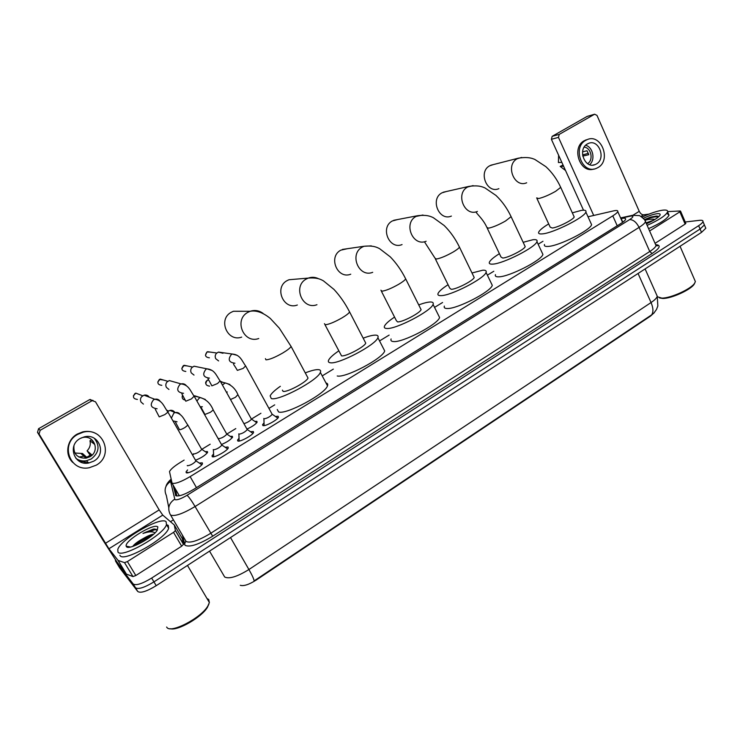 <?xml version="1.0" encoding="UTF-8"?>
<svg xmlns="http://www.w3.org/2000/svg" width="743" height="743" viewBox="0 0 743 743"><rect width="100%" height="100%" fill="white"/><g stroke="black" fill="none" stroke-linecap="round" stroke-linejoin="round"><path stroke-width="1.11" d="M255.258 421.383L256.837 421.318L257.134 422.126C255.62 424.364 252.249 426.658 247.029 429.017M230.692 436.355L232.345 436.308L232.587 437.116C230.785 439.642 227.126 442.085 221.59 444.463M205.69 451.595L207.408 451.558L207.594 452.366C205.449 455.236 201.474 457.837 195.66 460.168M275.82 416.442L278.086 416.238L278.458 417.167C277.668 419.897 265.102 426.696 262.901 425.581L262.567 424.662L264.053 422.869M250.93 431.683L253.279 431.488L253.586 432.417C252.759 435.24 239.868 442.261 237.816 440.998L237.546 440.079L239.042 438.259M225.584 447.202L228.017 447.017L228.259 447.945C227.386 450.871 214.151 458.115 212.266 456.704L212.052 455.793L213.566 453.936M199.756 463.01L202.291 462.843L202.468 463.762C201.548 466.78 187.951 474.275 186.233 472.706L186.084 471.796L187.58 469.947M184.125 460.103L180.14 462.536C174.308 466.167 170.76 469.177 169.497 471.564L172.06 483.173C175.051 484.092 181.078 481.91 190.134 476.616L612.789 215.851C615.678 214.049 617.34 212.628 617.767 211.588C618.083 210.427 616.644 210.204 613.439 210.91L588.01 216.78M240.286 585.298C243.685 586.338 248.979 584.602 256.168 580.097L650.543 316.072L654.342 312.599M542.984 241.271L538.146 244.215M493.816 271.251L487.38 275.17M442.577 302.494L434.553 307.388M389.128 335.093L379.543 340.935M333.319 369.122L322.221 375.893M274.715 404.861L268.994 408.353M260.923 413.266L251.598 418.959M235.791 428.59L227.005 433.958M210.195 444.203L201.966 449.218M193.459 454.41L192.651 454.902M209.535 551.139L224.683 577.014C229.16 579.215 237.24 576.717 248.914 569.528C252.239 575.37 253.957 579.168 254.087 580.924L651.657 314.846L653.729 313.267L656.524 309.422L657.843 305.995L657.249 296.216L656.478 294.479M703.946 223.875L704.392 224.925L700.082 229.03L153.94 581.88C144.439 587.629 138.291 589.58 135.486 587.741L117.533 564.346L135.486 587.741C138.291 589.58 144.439 587.629 153.94 581.88L700.082 229.03L704.392 224.925L703.946 223.875M705.358 227.191L705.813 228.25L701.513 232.373L156.225 585.679C146.743 591.428 140.585 593.369 137.761 591.502L119.632 567.81M173.063 485.021L175.803 495.665C178.831 496.686 184.877 494.541 193.932 489.21L620.684 223.643C623.553 221.841 625.197 220.411 625.606 219.343C625.903 218.145 624.436 217.885 621.194 218.572L620.907 218.637M685.232 221.999L699.479 220.337C702.024 220.067 703.194 220.485 702.971 221.59C702.655 222.649 701.216 224.005 698.643 225.686L151.656 578.073C142.145 583.812 135.988 585.781 133.201 583.97L115.546 561.076L115.388 559.804M170.481 521.679L173.407 519.849M622.383 221.953L623.442 221.739M176.908 496.008L175.144 488.588M127.025 547.062L127.582 546.421M152.176 530.084L154.953 529.035M173.528 532.36L175.413 530.623L174.308 524.985L182.286 538.573L183.549 544.229L181.673 546.198L173.528 532.36L127.387 561.569L135.82 575.528L132.96 576.577L126.31 574.079L116.874 561.884L103.026 540.282L37.512 432.37L38.571 428.702L40.159 430.308L39.082 434.033L108.905 548.761L118.1 560.436L124.527 562.646L127.387 561.569M181.673 546.198L135.82 575.528M174.308 524.985L162.763 515.113L159.169 509.902L95.503 401.805L89.532 399.688L38.571 428.702M89.532 399.688L93.163 400.505M91.77 400.886L40.159 430.308M80.17 438.491C66.972 445.363 74.393 466.232 88.798 462.982L93.729 461.162C107.113 454.038 98.958 432.863 84.284 436.865L80.17 438.491M75.888 458.347C78.981 460.567 82.482 461.375 86.374 460.762L91.24 458.97C99.116 452.738 100.129 445.837 94.268 438.277M74.829 452.998L82.501 453.509L86.717 457.27L91.426 454.502L87.098 450.815L90.302 455.468M73.938 445.8C73.371 454.196 77.421 458.32 86.086 458.162L89.903 456.75C100.454 451.159 94.082 434.479 82.519 437.571L81.145 437.971M98.095 434.878C93.516 431.674 88.38 430.68 82.677 431.906L77.3 434.042C66.842 439.689 64.455 454.818 72.823 462.49M96.153 465.211C114.403 455.468 103.138 426.593 83.105 432.231L77.718 434.376C59.812 443.673 69.731 471.981 89.244 467.737L96.153 465.211M79.817 461.589L85.222 461.579M87.646 463.13L88.621 462.824M85.724 458.227L84.674 456.899M78.879 457.038L83.931 456.23M87.098 450.815C89.912 447.89 90.869 444.537 89.968 440.757L94.37 444.175L91.723 439.726L89.968 440.757M83.318 462.87L88.027 462.276M208.922 603.985L207.473 607.235C201.91 617.108 177.568 631.197 170.268 628.708M207.018 598.552L208.699 599.462L209.377 602.545L207.845 606.028C201.186 617.962 170.37 633.965 166.831 627.306L166.636 627.027M166.107 521.753L166.488 524.567C164.175 534.644 121.425 558.875 117.933 551.993L117.793 549.383C120.719 539.056 161.305 515.939 166.107 521.753M166.553 524.679L168.234 525.366L168.633 528.208C166.376 538.369 123.682 562.6 120.134 555.634L119.883 555.216M152.408 535.239L143.427 538.443C138.867 540.876 135.56 543.217 133.499 545.464L132.746 546.421M126.431 546.662L126.171 546.114C124.341 540.811 154.479 522.635 157.841 526.945L157.237 530.288C152.631 537.793 128.585 550.582 126.431 546.662M157.033 529.852L153.244 529.118L142.972 533.455C148.684 531.486 152.696 531.291 155.008 532.889M143.427 538.443C147.588 535.982 151.015 534.542 153.699 534.124M151.238 536.186C144.309 538.851 138.504 542.139 133.842 546.059M153.727 529.062L153.244 529.118M148.721 538.053L136.452 545.018M157.154 530.038C154.154 529.239 149.427 530.372 142.972 533.455M242.218 311.28L233.432 311.271L231.379 312.209C217.569 319.221 227.265 342.43 241.689 337.108M282.414 390.121L283.083 391.347C286.817 392.703 306.775 382.041 308.02 378.038L291.107 346.479L279.312 328.165L270.294 318.431C262.985 312.506 256.251 310.128 250.122 311.298C254.738 309.794 259.028 310.463 262.976 313.314M305.271 372.893C311.568 370.432 316.081 369.364 318.803 369.67C320.493 369.94 321.004 370.841 320.354 372.382C318.032 380.221 278.281 401.424 271.251 398.527L270.146 395.87C271.353 393.418 274.752 390.233 280.334 386.295M325.982 382.961C327.598 383.304 328.109 384.252 327.496 385.812C325.369 393.966 285.767 415.151 278.588 411.928L277.26 409.504M295.528 279.182L288.971 279.739L287.216 280.557C273.814 287.365 283.464 310.435 297.349 305.011M324.997 324.756L341.548 355.878C345.801 356.751 364.655 346.805 365.742 343.127L365.092 341.854M363.188 338.176C368.825 336.05 373.023 335.028 375.763 335.121C377.825 335.242 378.531 336.105 377.881 337.694C375.847 344.91 338.288 364.674 330.226 362.742C328.508 362.5 327.96 361.646 328.592 360.188C329.743 357.82 333.124 354.727 338.734 350.9M383.351 348.337L384.707 350.965C382.84 358.47 345.421 378.206 337.22 375.977M347.418 248.691L340.851 250.15C327.858 256.744 337.387 279.656 350.752 274.195M381.391 291.182L396.372 320.67L397.561 321.895C402.242 322.351 420.129 313.026 421.095 309.636L420.51 308.484M418.718 304.899C423.761 303.042 427.643 302.076 430.355 301.992C432.807 301.974 433.717 302.772 433.067 304.398C431.284 311.038 395.657 329.558 386.704 328.48C384.614 328.369 383.88 327.57 384.512 326.066C385.608 323.799 388.96 320.809 394.561 317.094M438.398 315.106L439.587 317.502C437.961 324.422 402.446 342.894 393.381 341.539C391.264 341.371 390.502 340.508 391.097 338.947M397.719 219.529L392.406 220.931C379.822 227.312 389.183 250.038 402.065 244.577M435.426 259.028L449.775 288.191L451.252 289.315C456.323 289.399 473.356 280.622 474.192 277.501L473.69 276.452M471.991 272.969L482.727 270.22C485.569 270.043 486.674 270.768 486.052 272.402C484.492 278.523 450.555 295.965 440.85 295.63C438.379 295.677 437.451 294.934 438.073 293.401C439.122 291.237 442.447 288.34 448.066 284.718M491.234 283.176L492.284 285.349C490.863 291.72 457.038 309.116 447.221 308.512C444.732 308.494 443.775 307.695 444.36 306.107M446.404 191.508L442.001 192.818C429.816 198.985 438.983 221.516 451.391 216.083M487.25 228.203L501.005 257.041L502.788 258.053C508.175 257.802 524.456 249.499 525.19 246.63L524.744 245.682M523.156 242.302L533 239.72C536.232 239.367 537.551 240.008 536.948 241.651C535.592 247.289 503.16 263.784 492.795 264.118C489.943 264.313 488.82 263.644 489.433 262.112C490.426 260.031 493.751 257.227 499.398 253.679M542 252.471L542.91 254.431C541.684 260.31 509.345 276.758 498.887 276.833C496.018 276.963 494.866 276.229 495.442 274.631M493.454 164.556L489.758 165.754C477.953 171.717 486.906 194.044 498.869 188.666M536.994 198.622L550.182 227.144L552.272 228.027C557.937 227.488 573.559 219.603 574.19 216.947L573.8 216.102M572.314 212.832L581.314 210.408C584.927 209.879 586.45 210.436 585.874 212.061C584.704 217.262 553.6 232.94 542.678 233.85C539.446 234.212 538.127 233.627 538.712 232.095C539.669 230.107 542.984 227.377 548.687 223.903M590.796 222.928L591.595 224.683C590.527 230.116 559.516 245.738 548.51 246.397C545.26 246.695 543.913 246.044 544.47 244.447M202.031 464.477L201.028 464.217M187.245 465.527L187.385 465.768C190.449 465.378 193.31 463.799 195.976 461.031L195.669 460.493M143.418 404.09L141.068 402.102C140.121 400.245 140.288 398.462 141.579 396.753L144.04 395.174C146.26 394.7 148.006 395.369 149.278 397.171M187.589 472.232L187.533 472.827M227.813 448.67L226.847 448.41M213.232 449.543L213.39 449.831C216.473 449.413 219.296 447.871 221.86 445.206L221.563 444.676M168.949 389.462L166.413 387.4C165.466 385.506 165.661 383.704 166.989 382.013L169.265 380.565L173.992 381.902M213.538 456.23L213.482 456.796M253.14 433.141L252.202 432.881M238.735 433.856L238.921 434.191C242.023 433.736 244.809 432.222 247.27 429.658L246.982 429.138M194.016 375.076L191.304 372.949C190.366 371.026 190.579 369.215 191.945 367.534L194.062 366.206L198.279 367.061M239.005 440.534L238.949 441.073M278.003 417.891L277.111 417.64M263.784 418.458L263.997 418.838C267.108 418.346 269.848 416.869 272.226 414.39L271.957 413.888M218.609 360.922L215.776 358.748C214.838 356.798 215.071 354.996 216.464 353.324L218.433 352.089L222.956 353.269M264.006 425.117L263.96 425.628M215.201 356.306L215.368 355.265M193.301 453.815L193.44 454.057C196.44 453.639 199.217 452.106 201.771 449.478L201.492 448.986M167.649 411.622L169.887 410.396C171.986 410.015 173.63 410.675 174.828 412.384M207.408 452.71L206.721 452.636M218.47 438.416L218.628 438.695C221.646 438.249 224.377 436.754 226.838 434.218L226.569 433.736M194.053 395.982L199.143 397.199M232.392 437.469L231.732 437.386M256.939 422.488L256.307 422.405M244.029 423.621C247.335 422.609 249.815 421.142 251.468 419.219L251.208 418.746M220.467 381.298L223.03 382.404M653.896 217.077L657.304 216.092M685.78 223.253L685.13 224.089L679.845 211.839L649.605 230.98M685.13 224.089L655.047 243.342M583.515 210.213L551.39 139.303L552.151 136.34L559.238 134.381L558.467 137.381L593.703 215.461M648.992 214.105L643.54 214.829C641.859 214.801 640.429 213.631 639.24 211.318L596.973 115.379L594.614 114.218L587.081 116.447L552.151 136.34M587.081 116.447L587.602 116.27M594.456 114.301L559.238 134.381M679.845 211.839L680.254 210.975L667.678 211.616M587.388 143.938C577.274 149.157 584.787 169.181 595.078 164.612L596.332 164.008C606.418 158.705 598.793 138.672 588.428 143.427L587.388 143.938M563.055 165.057L560.176 166.413L563.603 166.246M587.769 139.396L584.295 140.687C571.005 147.486 580.032 173.89 593.88 169.032M597.929 167.602C611.647 160.367 601.245 133.118 587.128 139.638L585.772 140.306C572.008 147.393 582.196 174.605 596.183 168.447L597.929 167.602M588.372 153.299L582.558 154.953M560.176 166.413L565.516 170.491M558.597 155.213L558.42 162.541L561.829 162.346M587.583 163.646C593.768 160.07 591.214 147.634 584.174 147.142M582.744 156.114L588.772 154.702L587.007 150.755L582.568 151.823M589.682 164.677C595.589 159.689 593.025 147.16 585.66 145.256M694.789 282.962L694.194 284.17C690.953 289.714 671.347 298.63 662.83 298.463L659.515 297.934M694.603 279.795L695.374 281.569L694.677 283.139C691.287 288.934 670.743 298.277 661.837 298.11L657.527 296.829M642.008 217.123C650.032 213.39 656.858 211.086 662.487 210.204C666.285 209.712 667.994 210.288 667.613 211.931C665.719 215.6 658.892 220.077 647.144 225.38M666.861 213.269L669.025 215.182C667.149 218.879 660.332 223.374 648.583 228.658M643.364 218.293C648.676 215.823 653.171 214.3 656.858 213.733C659.812 213.38 660.787 213.993 659.793 215.554C657.741 218.033 653.292 220.773 646.438 223.792M658.484 216.417L656.283 216.064L650.469 217.151L644.441 219.612M644.85 220.262C649.02 219.166 652.391 218.897 654.982 219.436M646.048 222.891L654.016 220.021M650.803 221.767L646.196 223.225M657.249 216.083L650.469 217.151M658.595 216.835C655.4 216.482 650.729 217.485 644.59 219.835M179.342 495.795L171.939 483.089M196.477 487.631L190.134 476.616M617.229 225.798L612.789 215.851M651.657 314.846C653.524 312.023 653.32 307.927 651.054 302.55C654.778 300.042 656.849 297.924 657.249 296.216L645.1 268.92M230.506 537.551L248.914 569.528L651.054 302.55L638.061 273.48M701.513 232.373L698.643 225.686M156.225 585.679L151.656 578.073M137.761 591.502L133.201 583.97M119.753 568.014L115.546 561.076M171.094 480.099L170.593 481.436L174.884 499.602C176.918 500.318 180.976 498.878 187.06 495.284L629.655 219.584C633.5 217.012 633.937 215.832 630.956 216.027L620.73 218.247M644.859 220.281L645.5 221.655C644.98 223.086 642.834 224.999 639.082 227.386L195.084 506.531C182.806 513.803 174.642 516.645 170.593 515.048L170.091 514.193C167.379 508.203 168.884 503.206 174.624 499.203M656.004 244.707C661.279 245.171 659.988 248.097 652.131 253.502L212.665 536.214L195.084 506.531C191.583 500.671 188.908 496.918 187.06 495.284M632.711 215.294L629.888 216.222M212.665 536.214C198.975 544.461 189.771 547.498 185.053 545.334L182.369 535.118M170.574 515.029L186.121 541.489C190.31 543.365 198.483 540.653 210.631 533.353L649.754 251.515C653.468 249.1 655.567 247.122 656.041 245.599L655.382 244.113M168.782 507.664L166.348 495.497C163.804 489.86 165.215 485.17 170.593 481.436M629.655 219.584C633.296 219.659 636.445 222.259 639.082 227.386L649.754 251.515L652.131 253.502M185.806 541.136L184.431 544.275M175.701 495.59L175.413 495.089M622.68 221.888L621.194 218.572M159.169 509.902L105.422 543.328M162.763 515.113L108.905 548.761M126.31 574.079L117.988 560.352M39.082 434.033L37.512 432.37M175.432 530.428L183.549 544.229M118.1 560.436L126.431 574.163M132.96 576.577L124.527 562.646M126.821 546.959L127.35 546.374M151.275 530.298L154.451 529.025M127.555 547.201L128.149 546.542M149.362 531.895L156.039 529.211M265.437 358.646L265.948 359.816C269.282 359.742 274.854 357.485 282.684 353.046C287.309 350.259 290.123 348.068 291.107 346.479M258.75 338.52C243.658 344.13 233.506 319.685 247.967 312.283L250.122 311.298L233.432 311.271M324.431 323.669L325.211 324.765C328.889 324.44 334.499 322.146 342.031 317.874C346.229 315.357 348.755 313.388 349.609 311.976L349.052 310.89M316.964 304.714C302.457 310.425 292.38 286.129 306.395 278.969L308.234 278.105C311.558 276.916 314.846 277.046 318.088 278.504M380.89 290.188L381.967 291.2C385.961 290.652 391.589 288.321 398.852 284.207C402.66 281.922 404.935 280.148 405.687 278.894L405.186 277.91M372.698 272.319C358.767 278.058 348.839 253.957 362.389 247.038L363.977 246.277L371.296 245.868M424.634 242.088L434.989 258.127L436.364 259.038C440.645 258.276 446.283 255.917 453.295 251.951C456.759 249.871 458.821 248.273 459.471 247.15L459.035 246.258M426.138 241.252C412.736 246.982 403.003 223.086 416.108 216.399L422.971 215.015M476.523 211.996C474.563 212.071 482.82 218.173 486.869 227.395L488.55 228.175C493.083 227.228 498.739 224.841 505.509 221.015L511.1 216.668L510.729 215.869M477.415 211.43C464.533 217.105 455.022 193.431 467.691 186.985L473.105 185.611M536.66 197.898L538.656 198.539C543.421 197.424 549.086 195.01 555.625 191.313L560.714 187.375L560.38 186.66M526.676 182.778C514.286 188.388 505.017 164.946 517.249 158.723L521.642 157.442M137.418 399.428C133.183 398.852 132.384 396.864 135.022 393.474L135.839 393.131L139.489 394.542M155.287 409.309L159.225 416.879L164.853 414.585L167.955 412.151L167.704 411.724M157.117 408.761C150.783 407.888 149.594 404.898 153.55 399.771L154.758 399.26C157.237 398.75 159.113 399.548 160.395 401.657M161.825 385.32C157.637 384.763 156.838 382.794 159.439 379.404L163.488 380.044M181.877 393.836L185.796 401.22L191.443 398.907L194.164 396.168M183.549 393.298C177.28 392.462 176.091 389.499 179.982 384.391L181.097 383.908C183.354 383.397 185.156 384.066 186.484 385.914M185.824 371.444C181.673 370.906 180.874 368.955 183.428 365.584L187.078 365.9M207.966 378.642L211.885 385.849L217.541 383.527L220.132 380.899M209.48 378.113C203.285 377.314 202.105 374.37 205.922 369.29L206.963 368.834L212.052 370.469M209.415 357.801C205.309 357.29 204.511 355.349 207.028 351.987L210.297 352.08M233.571 363.726C233.813 365.463 233.339 363.457 237.361 370.376L243.156 368.417L245.627 365.909M234.937 363.216C228.816 362.445 227.637 359.519 231.398 354.457L232.355 354.039L237.128 355.321M175.506 422.256L179.481 429.686C180.428 429.816 182.258 429.092 184.961 427.513L187.877 425.117L187.626 424.671M177.075 421.792L173.175 420.928M171.475 417.965L173.862 413.089L175.218 412.541C177.447 412.142 179.165 412.885 180.354 414.752M185.304 400.078C182.676 399.641 181.729 398.118 182.462 395.517M200.982 407.21L204.938 414.464L210.436 412.263L213.213 409.978L212.972 409.551M202.412 406.746L200.294 406.755M196.997 400.923L199.189 398.127L200.443 397.607L205.356 399.474M209.563 386.128C205.57 385.515 204.836 383.574 207.334 380.305L208.346 379.924M230.59 399.493L235.447 397.301L237.871 394.691M227.302 391.97L226.476 392.1M222.491 384.939L225.231 382.933L229.893 384.465M639.24 211.318L633.055 215.164M643.54 214.829L640.94 216.454M558.467 137.381L551.39 139.303M653.097 217.225L656.923 216.064M656.506 216.742L658.261 216.306M262.567 424.662L263.096 425.628M237.546 440.079L238.104 441.073M212.052 455.793L212.637 456.815M186.084 471.796L186.688 472.845M622.578 222.389L617.767 211.588M705.813 228.25L702.971 221.59M655.753 244.939C657.509 245.301 658.066 245.608 657.444 245.868L656.041 245.599L645.5 221.655C646.289 220.29 638.506 214.402 638.841 215.591L632.432 215.331L620.591 217.931M170.918 479.328C168.113 481.975 166.478 484.306 166.014 486.312M92.383 400.626L90.135 399.437M175.413 530.623L183.53 544.424M86.374 460.762L88.798 462.982M81.247 453.806L86.086 458.162M207.473 607.235L207.845 606.028M187.477 565.432L209.377 602.545M166.488 524.567L168.633 528.208M130.424 547.034L126.171 546.114M133.499 545.464L132.923 546.365M320.354 372.382L327.496 385.812M365.742 343.127L349.609 311.976C345.226 303.441 340.015 295.928 333.997 289.436L323.437 280.854C321.032 279.6 317.893 277.39 308.234 278.105L288.971 279.739M377.881 337.694L384.707 350.965M421.095 309.636L405.687 278.894C401.489 270.489 396.353 263.143 390.279 256.864L379.571 248.654C377.193 247.493 373.775 245.311 363.977 246.277L342.374 249.434M433.067 304.398L439.587 317.502M474.192 277.501L459.471 247.15C455.431 238.819 450.342 231.612 444.193 225.528L433.308 217.671C430.931 216.594 427.318 214.523 417.501 215.73L393.744 220.29M486.052 272.402L492.284 285.349M525.19 246.63L511.1 216.668C507.228 208.43 502.184 201.362 495.99 195.455L484.975 187.933C482.597 186.939 478.798 184.961 468.907 186.391L443.181 192.242M536.948 241.651L542.91 254.431M574.19 216.947L560.714 187.375C557.009 179.286 552.068 172.395 545.891 166.683L534.867 159.448C532.555 158.528 528.468 156.541 518.335 158.185L490.798 165.234M585.874 212.061L591.595 224.683M133.378 395.815L135.839 393.131L142.684 395.778M196.022 460.901L201.817 464.746M195.976 461.031L167.955 412.151C163.711 406.523 162.671 400.375 154.758 399.26L144.04 395.174M157.776 382.032L160.182 379.088L167.797 381.28M221.897 445.076L227.609 448.921M221.86 445.206L194.397 396.586C190.245 390.976 189.019 384.855 181.097 383.908L169.265 380.565M213.38 449.812L213.659 455.988M181.794 368.537L184.125 365.287L192.493 367.023M247.317 429.538L252.936 433.383M247.27 429.658L220.355 381.308C216.278 375.707 214.876 369.615 206.963 368.834L194.062 366.206M238.874 434.107L239.125 440.293M205.458 355.312L206.953 351.996L207.678 351.708L216.78 353.018M272.263 414.269L277.808 418.123M272.226 414.39L245.84 366.308C241.846 360.717 240.277 354.662 232.355 354.039L218.433 352.089M263.904 418.671L264.118 424.885M201.808 449.366L207.232 452.97M201.771 449.478L187.877 425.117C183.883 419.609 182.444 413.665 175.218 412.541L169.887 410.396M166.869 410.312L168.494 410.972M182.128 397.059L182.425 395.462M226.884 434.098L232.215 437.711M226.838 434.218L213.213 409.978C210.557 403.523 206.303 399.4 200.443 397.607L194.638 395.787M218.6 438.649L218.628 439.215M205.755 383.555C205.384 382.552 205.876 381.475 207.251 380.295L208.411 380.035M251.506 419.108L256.772 422.721M251.468 419.219L238.104 395.118C235.512 388.7 231.222 384.642 225.231 382.933L220.782 381.865M594.614 114.218L587.249 116.372M680.569 211.179L685.845 223.42M592.803 165.104L595.078 164.612M585.651 140.018L587.128 139.638M694.194 284.17L694.677 283.139M680.04 246.286L695.374 281.569M667.613 211.931L669.025 215.182"/></g></svg>
